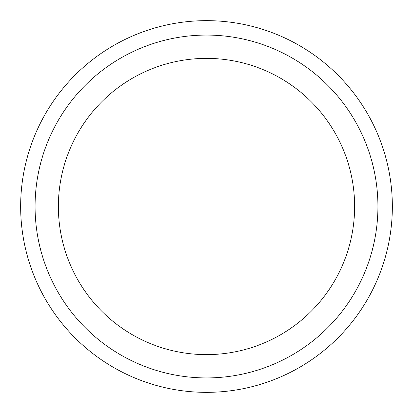<?xml version="1.0" encoding="UTF-8"?>
<svg xmlns="http://www.w3.org/2000/svg" width="413" height="413" viewBox="0 0 413 413"><rect width="100%" height="100%" fill="white"/><g stroke="black" fill="none" stroke-linecap="round" stroke-linejoin="round"><path stroke-width="0.62" d="M206.5 392.35A185.85 185.85 0 0 0 392.35 206.5A185.85 185.85 0 0 0 206.5 20.65A185.85 185.85 0 0 0 20.65 206.5A185.85 185.85 0 0 0 206.5 392.35M206.5 35.074A171.426 171.426 0 0 1 377.926 206.5A171.426 171.426 0 0 1 206.5 377.926A171.426 171.426 0 0 1 35.074 206.5A171.426 171.426 0 0 1 206.5 35.074M58.378 206.5A148.122 148.122 0 0 0 206.5 354.622A148.122 148.122 0 0 0 354.622 206.5A148.122 148.122 0 0 0 206.5 58.378A148.122 148.122 0 0 0 58.378 206.5"/></g></svg>
